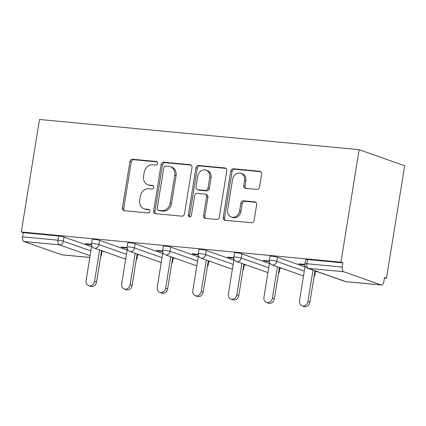 <?xml version="1.0" encoding="UTF-8"?>
<svg xmlns="http://www.w3.org/2000/svg" width="426" height="426" viewBox="0 0 426 426"><rect width="100%" height="100%" fill="white"/><g stroke="black" fill="none" stroke-linecap="round" stroke-linejoin="round"><path stroke-width="0.64" d="M157.625 163.446A1.837 1.56 -70.6 0 0 156.672 161.566A1.837 1.56 -70.6 0 0 156.353 161.491L132.577 159.249A2.625 2.231 -70.6 0 0 129.919 161.608L122.416 207.936A2.625 2.231 -70.6 0 0 123.78 210.62A2.625 2.231 -70.6 0 0 124.238 210.721L148.014 212.968A1.837 1.56 -70.6 0 0 149.872 211.317A1.837 1.56 -70.6 0 0 148.919 209.438A1.837 1.56 -70.6 0 0 148.599 209.363L145.522 209.075A8.392 7.135 -70.6 0 1 144.063 208.756A8.392 7.135 -70.6 0 1 139.696 200.161L140.319 196.301A8.392 7.135 -70.6 0 1 148.812 188.745L151.89 189.032A1.837 1.56 -70.6 0 0 153.749 187.381A1.837 1.56 -70.6 0 0 152.796 185.502A1.837 1.56 -70.6 0 0 152.476 185.427L149.398 185.14A8.392 7.135 -70.6 0 1 147.939 184.82A8.392 7.135 -70.6 0 1 143.573 176.226L144.196 172.365A8.392 7.135 -70.6 0 1 152.689 164.809L155.767 165.096A1.837 1.56 -70.6 0 0 157.625 163.446M256.857 189.416A2.625 2.231 -70.6 0 0 259.509 187.051L261.617 174.053A2.625 2.231 -70.6 0 0 260.249 171.369A2.625 2.231 -70.6 0 0 259.796 171.268L233.389 168.776A2.625 2.231 -70.6 0 0 230.732 171.135L223.229 217.462A2.625 2.231 -70.6 0 0 224.598 220.146A2.625 2.231 -70.6 0 0 225.05 220.247L251.457 222.745A2.625 2.231 -70.6 0 0 254.114 220.38L256.654 204.682A2.625 2.231 -70.6 0 0 255.291 201.999A2.625 2.231 -70.6 0 0 254.833 201.897L243.534 200.827A2.625 2.231 -70.6 0 0 240.876 203.191L239.62 210.976A7.018 5.964 -70.6 0 1 231.297 217.026A7.018 5.964 -70.6 0 1 227.644 209.848L232.585 179.346A7.018 5.964 -70.6 0 1 240.908 173.297A7.018 5.964 -70.6 0 1 244.556 180.48L243.736 185.56A2.625 2.231 -70.6 0 0 245.099 188.244A2.625 2.231 -70.6 0 0 245.557 188.345L256.857 189.416M340.933 262.171L21.3 231.968L39.517 119.482L359.15 149.686L340.933 262.171L342.925 262.874L307.588 259.535L306.906 263.731L342.243 267.07L342.925 262.874M192.019 167.477A2.625 2.231 -70.6 0 0 190.656 164.793A2.625 2.231 -70.6 0 0 190.198 164.692L163.792 162.2A2.625 2.231 -70.6 0 0 161.14 164.558L153.637 210.886A2.625 2.231 -70.6 0 0 155 213.57A2.625 2.231 -70.6 0 0 155.458 213.671L181.859 216.168A2.625 2.231 -70.6 0 0 184.517 213.804L192.019 167.477M198.591 165.485L224.997 167.982A2.625 2.231 -70.6 0 1 225.455 168.084A2.625 2.231 -70.6 0 1 226.818 170.767L219.315 217.095A2.625 2.231 -70.6 0 1 216.658 219.454L205.359 218.389A2.625 2.231 -70.6 0 1 204.901 218.288A2.625 2.231 -70.6 0 1 203.537 215.604L206.583 196.812A2.625 2.231 -70.6 0 0 205.215 194.128A2.625 2.231 -70.6 0 0 204.762 194.027L197.265 193.319A2.625 2.231 -70.6 0 0 194.607 195.683L191.439 215.242A1.837 1.56 -70.6 0 1 189.261 216.829A1.837 1.56 -70.6 0 1 188.308 214.949L195.933 167.849A2.625 2.231 -70.6 0 1 198.591 165.485L199.916 165.954L226.052 168.424M384.406 278.05L386.483 278.247L404.7 165.762L359.15 149.686M90.126 255.717L59.305 244.844L23.968 241.499L61.546 254.764L89.849 257.437M58.628 236.009L23.292 232.671L22.61 236.867L57.952 240.205L58.628 236.009A4.01 0.437 9.2 0 1 64.038 237.037L91.579 246.755M89.843 257.474L61.807 254.823A4.01 2.066 -84.6 0 1 61.546 254.764M23.968 241.499A4.01 2.066 -84.6 0 1 22.61 236.867M317.535 271.735L315.432 271.532M281.969 268.375L279.866 268.172M246.404 265.009L244.3 264.812M210.838 261.649L208.735 261.452M175.272 258.289L173.169 258.092M139.707 254.929L137.603 254.727M104.141 251.569L102.038 251.367M381.179 284.973L343.601 271.708L308.264 268.369L345.843 281.634L381.179 284.973A4.01 2.066 95.4 0 0 381.44 285.031A4.01 2.066 95.4 0 0 383.81 281.74L384.492 277.544L386.483 278.247M87.442 243.848L87.362 244.354L85.37 243.651L91.499 244.231M87.362 244.354L91.526 244.748M304.941 263.795A4.01 4.01 0 0 0 307.567 268.215A4.01 3.408 109.4 0 0 308.264 268.369A4.01 2.066 95.4 0 1 306.906 263.731A4.01 0.437 -170.8 0 0 304.941 263.795L305.623 259.599A4.01 0.437 9.2 0 1 307.588 259.535M21.3 231.968L23.292 232.671M277.433 257.203L276.756 261.399A4.01 0.437 9.2 0 0 271.341 260.371A4.01 0.437 -170.8 0 0 269.376 260.435L270.057 256.239A4.01 0.437 9.2 0 1 272.022 256.175A4.01 0.437 9.2 0 1 277.433 257.203L304.973 266.921M241.867 253.843L241.191 258.034A4.01 0.437 9.2 0 0 235.775 257.011A4.01 0.437 -170.8 0 0 233.81 257.07L234.492 252.879A4.01 0.437 9.2 0 1 236.457 252.815A4.01 0.437 9.2 0 1 241.867 253.843L269.408 263.561M206.301 250.477L205.625 254.673A4.01 0.437 9.2 0 0 200.209 253.651A4.01 0.437 -170.8 0 0 198.244 253.71L198.926 249.514A4.01 0.437 9.2 0 1 200.891 249.455A4.01 0.437 9.2 0 1 206.301 250.477L233.842 260.201M170.735 247.117L170.059 251.313A4.01 0.437 9.2 0 0 164.644 250.286A4.01 0.437 -170.8 0 0 162.679 250.35L163.36 246.153A4.01 0.437 9.2 0 1 165.325 246.095A4.01 0.437 9.2 0 1 170.735 247.117L198.276 256.835M135.17 243.757L134.494 247.953A4.01 0.437 9.2 0 0 129.083 246.926A4.01 0.437 -170.8 0 0 127.118 246.989L127.795 242.793A4.01 0.437 9.2 0 1 129.76 242.729A4.01 0.437 9.2 0 1 135.17 243.757L162.711 253.475M99.604 240.397L98.928 244.593A4.01 0.437 9.2 0 0 93.518 243.565A4.01 0.437 -170.8 0 0 91.553 243.629L92.229 239.433A4.01 0.437 9.2 0 1 94.194 239.369A4.01 0.437 9.2 0 1 99.604 240.397L127.145 250.115M127.065 247.591L120.936 247.011L122.928 247.714L127.092 248.108M162.631 250.951L156.502 250.371L158.493 251.074L162.657 251.468M198.196 254.311L192.067 253.731L194.059 254.434L198.223 254.828M233.762 257.671L227.633 257.096L229.625 257.799L233.789 258.193M269.328 261.037L263.199 260.456L265.19 261.159L269.354 261.553M304.894 264.397L298.759 263.816L300.756 264.519L304.92 264.913M342.243 267.07A4.01 2.066 95.4 0 0 343.601 271.708M122.928 247.714L123.007 247.208M158.493 251.074L158.573 250.568M194.059 254.434L194.139 253.928M229.625 257.799L229.705 257.288M265.19 261.159L265.27 260.653M300.756 264.519L300.836 264.013M147.939 184.82L149.265 185.289A8.392 7.135 -70.6 0 0 150.724 185.608L149.398 185.14M153.333 185.853L150.724 185.608M144.063 208.756L145.388 209.225A8.392 7.135 -70.6 0 0 146.848 209.544L145.522 209.075M149.457 209.789L146.848 209.544M157.21 161.917L133.902 159.718A2.625 2.231 -70.6 0 0 131.251 162.077L123.742 208.405A2.625 2.231 -70.6 0 0 124.514 210.748M191.253 165.134L165.123 162.668A2.625 2.231 -70.6 0 0 162.466 165.027L154.963 211.355A2.625 2.231 -70.6 0 0 155.73 213.698M165.671 166.034A1.837 1.56 -70.6 0 0 163.813 167.684L157.226 208.351A1.837 1.56 -70.6 0 0 158.179 210.231A1.837 1.56 -70.6 0 0 158.499 210.3L161.747 210.609A8.392 7.135 -70.6 0 0 170.24 203.048L174.74 175.251A8.392 7.135 -70.6 0 0 170.373 166.662A8.392 7.135 -70.6 0 0 168.914 166.337L165.671 166.034M158.179 210.231L159.51 210.7A1.837 1.56 -70.6 0 0 159.83 210.769L158.499 210.3M170.373 166.662L171.705 167.13A8.392 7.135 -70.6 0 1 176.071 175.72L171.566 203.516A8.392 7.135 -70.6 0 1 163.073 211.078L159.83 210.769M205.215 194.128L206.546 194.597A2.625 2.231 -70.6 0 1 207.909 197.281L204.863 216.073A2.625 2.231 -70.6 0 0 205.63 218.416M199.916 165.954A2.625 2.231 -70.6 0 0 197.265 168.318L189.634 215.418A1.837 1.56 -70.6 0 0 189.991 216.877M209.741 177.317A7.018 5.964 -70.6 0 0 206.088 170.134A7.018 5.964 -70.6 0 0 197.765 176.188L196.024 186.934A2.625 2.231 -70.6 0 0 197.392 189.618A2.625 2.231 -70.6 0 0 197.845 189.719L205.343 190.427A2.625 2.231 -70.6 0 0 208 188.063L209.741 177.317L211.067 177.786A7.018 5.964 -70.6 0 0 207.414 170.602L206.088 170.134M197.392 189.618L198.718 190.087A2.625 2.231 -70.6 0 0 199.176 190.188L197.845 189.719M211.067 177.786L209.326 188.532A2.625 2.231 -70.6 0 1 206.674 190.896L199.176 190.188M240.908 173.297L242.234 173.765A7.018 5.964 -70.6 0 1 245.887 180.949L245.062 186.029A2.625 2.231 -70.6 0 0 245.829 188.372M231.297 217.026L232.623 217.494A7.018 5.964 -70.6 0 0 240.946 211.445L239.62 210.976M255.888 202.339L244.859 201.296A2.625 2.231 -70.6 0 0 242.208 203.66L240.946 211.445M260.85 171.71L234.715 169.244A2.625 2.231 -70.6 0 0 232.064 171.603L224.561 217.931A2.625 2.231 -70.6 0 0 225.327 220.274M94.535 281.389L96.526 282.092A4.942 4.201 109.4 0 1 90.663 286.352L88.672 285.649A4.942 4.201 -70.6 0 0 94.535 281.389L99.62 249.971M91.755 245.674L86.1 280.59A4.942 4.201 -70.6 0 0 88.672 285.649M96.526 282.092L101.612 250.674M130.1 284.749L132.092 285.452A4.942 4.201 109.4 0 1 126.229 289.717L124.238 289.014A4.942 4.201 -70.6 0 0 130.1 284.749L135.186 253.332M127.321 249.034L121.666 283.95A4.942 4.201 -70.6 0 0 124.238 289.014M132.092 285.452L137.177 254.034M165.666 288.109L167.658 288.812A4.942 4.201 109.4 0 1 161.795 293.077L159.803 292.374A4.942 4.201 -70.6 0 0 165.666 288.109L170.751 256.692M162.886 252.4L157.231 287.31A4.942 4.201 -70.6 0 0 159.803 292.374M167.658 288.812L172.743 257.395M201.232 291.469L203.223 292.172A4.942 4.201 109.4 0 1 197.36 296.437L195.369 295.735A4.942 4.201 -70.6 0 0 201.232 291.469L206.317 260.057M198.452 255.76L192.797 290.676A4.942 4.201 -70.6 0 0 195.369 295.735M203.223 292.172L208.309 260.76M236.797 294.829L238.789 295.537A4.942 4.201 109.4 0 1 232.926 299.797L230.935 299.095A4.942 4.201 -70.6 0 0 236.797 294.829L241.883 263.417M234.018 259.12L228.363 294.036A4.942 4.201 -70.6 0 0 230.935 299.095M238.789 295.537L243.874 264.12M272.363 298.195L274.355 298.898A4.942 4.201 109.4 0 1 268.492 303.158L266.5 302.455A4.942 4.201 -70.6 0 0 272.363 298.195L277.448 266.777M269.583 262.48L263.928 297.396A4.942 4.201 -70.6 0 0 266.5 302.455M274.355 298.898L279.44 267.48M307.929 301.555L309.92 302.258A4.942 4.201 109.4 0 1 304.058 306.518L302.066 305.815A4.942 4.201 -70.6 0 0 307.929 301.555L313.014 270.137M305.144 265.84L299.494 300.756A4.942 4.201 -70.6 0 0 302.066 305.815M309.92 302.258L315.006 270.84M156.965 161.71L156.353 161.491M149.212 209.581L148.599 209.363M153.088 185.645L152.476 185.427M64.038 237.037L63.362 241.233A4.01 3.408 -70.6 0 1 59.305 244.844A4.01 2.066 -84.6 0 1 57.952 240.205A4.01 0.437 9.2 0 1 63.362 241.233L90.898 250.951M307.567 268.215L345.145 281.479A4.01 3.408 109.4 0 0 345.843 281.634A4.01 2.066 95.4 0 0 346.104 281.687L381.44 285.031M102.118 250.855L101.479 254.812A4.01 0.437 -170.8 0 0 100.994 254.514M126.463 254.311L98.928 244.593A4.01 3.408 -70.6 0 1 94.87 248.204A4.01 3.408 109.4 0 1 94.173 248.049L125.681 259.168M127.118 246.989A4.01 4.01 0 0 0 129.738 251.409A4.01 3.408 109.4 0 0 130.436 251.564A4.01 3.408 -70.6 0 0 134.494 247.953L162.029 257.671M162.679 250.35A4.01 4.01 0 0 0 165.304 254.769A4.01 3.408 109.4 0 0 166.002 254.924A4.01 3.408 -70.6 0 0 170.059 251.313L197.595 261.031M198.244 253.71A4.01 4.01 0 0 0 200.87 258.129A4.01 3.408 109.4 0 0 201.567 258.284A4.01 3.408 -70.6 0 0 205.625 254.673L233.16 264.397M233.81 257.07A4.01 4.01 0 0 0 236.435 261.495A4.01 3.408 109.4 0 0 237.133 261.644A4.01 3.408 -70.6 0 0 241.191 258.034L268.726 267.757M269.376 260.435A4.01 4.01 0 0 0 272.001 264.855A4.01 3.408 109.4 0 0 272.699 265.009A4.01 3.408 -70.6 0 0 276.756 261.399L304.292 271.117M137.683 254.215L137.044 258.172A4.01 0.437 -170.8 0 0 136.56 257.874M173.249 257.576L172.61 261.532A4.01 0.437 -170.8 0 0 172.125 261.234M208.815 260.936L208.176 264.897A4.01 0.437 -170.8 0 0 207.691 264.594M244.38 264.296L243.741 268.258A4.01 0.437 -170.8 0 0 243.257 267.959M279.946 267.661L279.307 271.618A4.01 0.437 -170.8 0 0 278.822 271.319M315.512 271.021L314.873 274.978A4.01 0.437 -170.8 0 0 314.383 274.679M123.742 208.405L122.416 207.936M131.251 162.077L129.919 161.608M133.902 159.718L132.577 159.249M154.963 211.355L153.637 210.886M162.466 165.027L161.14 164.558M165.123 162.668L163.792 162.2M191.072 165L190.198 164.692M163.073 211.078L161.747 210.609M171.566 203.516L170.24 203.048M176.071 175.72L174.74 175.251M225.871 168.291L224.997 167.982M204.863 216.073L203.537 215.604M207.909 197.281L206.583 196.812M189.634 215.418L188.308 214.949M197.265 168.318L195.933 167.849M206.674 190.896L205.343 190.427M209.326 188.532L208 188.063M245.062 186.029L243.736 185.56M245.887 180.949L244.556 180.48M242.208 203.66L240.876 203.191M244.859 201.296L243.534 200.827M255.706 202.206L254.833 201.897M224.561 217.931L223.229 217.462M232.064 171.603L230.732 171.135M234.715 169.244L233.389 168.776M260.669 171.577L259.796 171.268M100.637 256.692A4.01 4.01 0 0 0 101.479 254.812M91.553 243.629A4.01 4.01 0 0 0 94.173 248.049M136.203 260.052A4.01 4.01 0 0 0 137.044 258.172M129.738 251.409L161.241 262.528M171.769 263.412A4.01 4.01 0 0 0 172.61 261.532M165.304 254.769L196.807 265.888M207.334 266.772A4.01 4.01 0 0 0 208.176 264.897M200.87 258.129L232.372 269.253M242.9 270.137A4.01 4.01 0 0 0 243.741 268.258M236.435 261.495L267.938 272.613M278.466 273.497A4.01 4.01 0 0 0 279.307 271.618M272.001 264.855L303.504 275.973M314.031 276.857A4.01 4.01 0 0 0 314.873 274.978M345.145 281.479A4.01 4.01 0 0 0 346.104 281.687"/></g></svg>
